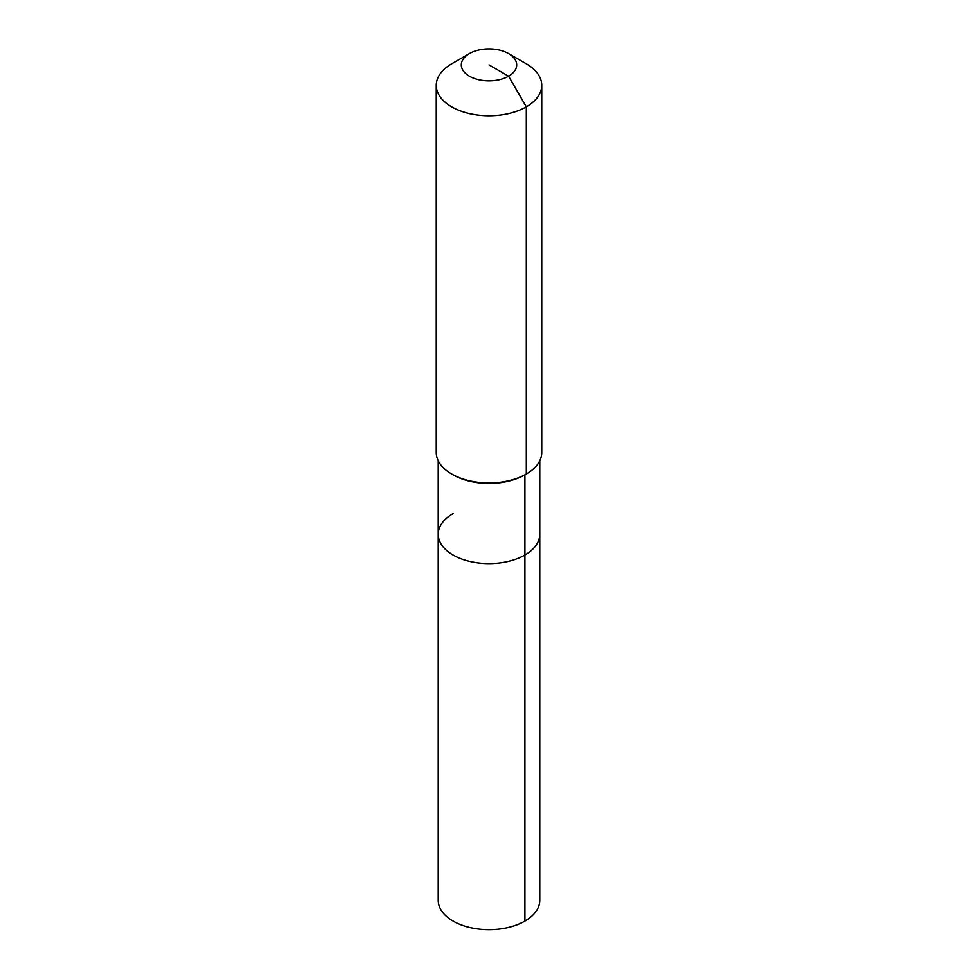 <?xml version="1.0" encoding="UTF-8"?>
<svg xmlns="http://www.w3.org/2000/svg" width="978" height="978" viewBox="0 0 978 978"><rect width="100%" height="100%" fill="white"/><g stroke="black" fill="none" stroke-linecap="round" stroke-linejoin="round"><path stroke-width="1.47" d="M539.77 460.748L539.77 900.359A50.77 29.316 180 0 1 524.893 921.08A50.77 29.316 180 0 1 469.574 927.437A50.77 29.316 180 0 1 438.23 900.359L438.23 534.294A50.77 29.316 180 0 1 453.107 513.572M508.584 53.582A27.69 15.99 180 0 1 508.584 76.186A27.69 15.99 180 0 1 469.416 76.186A27.69 15.99 180 0 1 469.416 53.582A27.69 15.99 180 0 1 508.584 53.582L526.298 63.815A52.739 30.452 180 0 1 541.739 85.343L541.739 452.484A52.739 30.452 180 0 1 526.298 474.012L524.893 474.819L524.893 555.015A50.77 29.316 180 0 0 539.77 534.294A50.77 29.316 180 0 1 524.893 555.015A50.77 29.316 180 0 1 469.574 561.372A50.77 29.316 180 0 1 438.23 534.294A50.77 29.316 180 0 0 469.574 561.372A50.77 29.316 180 0 0 524.893 555.015L524.893 921.08M541.739 85.343A52.739 30.452 180 0 1 526.298 106.871L526.298 474.012L524.893 474.819A50.77 29.316 180 0 1 453.107 474.819L451.702 474.012A52.739 30.452 180 0 1 436.261 452.484L436.261 85.343A52.739 30.452 180 0 1 451.702 63.815L469.416 53.582L451.702 63.815M524.893 474.819L526.298 474.012A52.739 30.452 180 0 1 451.702 474.012M489 64.89L508.584 76.186L526.298 106.871A52.739 30.452 180 0 1 468.817 113.472A52.739 30.452 180 0 1 436.261 85.343M438.23 460.748L438.23 534.294"/></g></svg>
